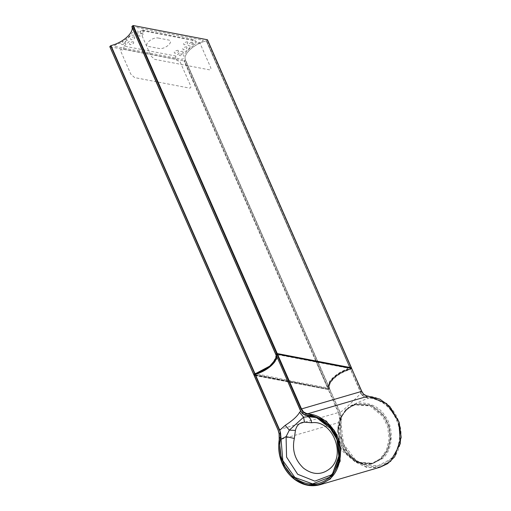 <?xml version="1.0" encoding="UTF-8"?>
<svg xmlns="http://www.w3.org/2000/svg" width="511" height="511" viewBox="0 0 511 511"><rect width="100%" height="100%" fill="white"/><g stroke="black" fill="none" stroke-linecap="round" stroke-linejoin="round"><path stroke-width="0.38" stroke-dasharray="2.56 1.92" d="M351.37 368.009L207.396 40.005L351.37 368.009L350.565 368.744L350.201 367.914L350.284 368.891L349.818 367.837L350.284 368.891C338.186 371.861 326.899 382.1 329.378 387.862L317.721 361.692L329.288 388.047L327.998 388.948L315.881 361.341L327.998 388.948L253.884 374.748L109.903 46.744L184.024 60.943L109.903 46.744M349.639 367.422L206.303 40.886C194.206 43.857 182.919 54.096 185.397 59.857L317.721 361.309L185.397 59.857L184.024 60.943L184.503 60.777L316.303 361.034L184.503 60.777L185.397 59.857C182.919 54.096 194.206 43.857 206.303 40.886L350.016 367.492L206.585 40.739L207.377 39.749L206.303 40.886L349.639 367.422M317.906 361.724L329.378 387.862L317.906 361.724M182.127 53.342C183.89 50.806 183.372 54.766 185.014 53.853C187.077 50.544 190.45 47.485 195.125 44.681C195.713 43.569 188.846 46.309 192.315 44.099C194.595 43.052 194.576 42.777 192.264 43.294C189.14 42.764 197.846 40.478 195.694 43.416C197.24 43.876 202.886 41.25 203.295 40.248L135.006 27.166C133.448 27.952 132.355 31.446 134.201 31.637C138.149 29.038 139.644 33.292 136.661 32.634C136.073 31.593 135.575 31.765 135.153 33.151C133.39 35.687 133.908 31.727 132.272 32.64C130.203 35.949 126.837 39.008 122.161 41.813C121.567 42.924 128.433 40.184 124.971 42.394C122.717 43.429 122.729 43.697 125.01 43.205C128.146 43.722 119.433 46.022 121.586 43.077C120.04 42.617 114.394 45.243 113.985 46.246L182.274 59.321C183.832 58.541 184.925 55.047 183.079 54.856C179.137 57.449 177.63 53.208 180.626 53.853C181.201 54.92 181.699 54.747 182.127 53.342M317.535 361.271L185.308 60.049L317.535 361.271M316.488 361.456L328.484 388.782L316.488 361.456M315.702 360.919L184.024 60.943L315.702 360.919M340.569 447.214L343.398 451.999L355.918 462.436L371.606 463.598L380.318 458.68L386.322 450.408L389.12 438.923L387.625 426.659L382.643 416.395L370.124 405.958L354.436 404.795L345.73 409.713L355.579 404.463L371.261 405.625L383.78 416.063L388.769 426.321L390.263 438.591L387.459 450.076L381.455 458.348L372.743 463.266L357.055 462.104L344.542 451.667L339.553 441.402L338.058 429.138L340.856 417.653L346.867 409.381L347.263 409.611C356.09 399.832 376.147 403.46 383.735 416.216C393.055 427.4 391.79 450.383 381.436 458.003C372.608 467.789 352.552 464.154 344.963 451.398C335.644 440.214 336.909 417.238 347.263 409.611M345.73 409.713L338.71 420.444L337.088 435.295M337.094 435.327L340.556 447.195M143.578 30.935C144.792 33.522 140.301 30.341 140.372 31.931L150.911 55.942L154.686 59.346L209.408 69.828C210.832 69.93 211.228 69.113 210.615 67.375L200.069 43.365C198.287 42.873 196.703 42.036 195.317 40.842L194.327 39.967L193.145 40.356L141.406 30.449L142.588 30.053L143.578 30.935L195.317 40.842M175.861 56.044L175.235 59.072C176.621 60.26 178.205 61.103 179.987 61.588L190.526 85.605C191.146 87.343 190.744 88.16 189.326 88.058L134.597 77.576L130.829 74.172L120.283 50.155C120.213 48.571 124.703 51.745 123.496 49.158L124.122 46.131L175.861 56.044L181.003 51.381L185.915 51.292C188.246 49.446 189.951 47.715 191.025 46.111C189.415 46.041 188.412 45.677 188.01 45.019L193.145 40.356M141.406 30.449L136.271 35.112L131.353 35.195C129.021 37.047 127.322 38.772 126.249 40.375C127.852 40.446 128.855 40.81 129.264 41.468L124.122 46.131M158.333 38.05L168.279 39.96C174.954 40.957 165.098 49.899 158.94 48.436L148.988 46.533C142.32 45.536 152.169 36.594 158.333 38.05M142.556 33.234C143.706 34.652 142.62 35.642 139.286 36.204C138.13 34.78 139.216 33.796 142.556 33.234M134.297 36.786C135.453 38.204 134.367 39.194 131.033 39.756C129.877 38.338 130.963 37.348 134.297 36.786M133.211 41.71C134.367 43.128 133.275 44.118 129.941 44.681C128.785 43.263 129.877 42.272 133.211 41.71M177.988 50.289C179.144 51.707 178.052 52.697 174.717 53.253C173.561 51.835 174.653 50.844 177.988 50.289M186.541 46.795C187.697 48.213 186.604 49.203 183.27 49.759C182.114 48.341 183.2 47.351 186.541 46.795M187.326 41.813C188.482 43.231 187.396 44.221 184.056 44.776C182.906 43.358 183.992 42.368 187.326 41.813M347.384 368.022L346.714 369.44L347.384 368.022L279.325 354.985L277.313 356.103C277.882 361.124 268.077 370.021 258.566 373.113L257.487 373.988C280.405 378.868 303.215 383.378 325.903 387.517L327.915 386.399C327.347 381.372 337.158 372.474 346.662 369.383L346.714 369.44M346.669 369.357L347.633 368.476L347.333 368.271M351.063 368.425L350.495 368.942L350.968 368.118L350.227 368.591C337.848 371.669 326.337 382.119 328.79 388.041L328.171 388.801L328.79 388.041L329.103 388.296C326.67 382.426 338.078 372.072 350.354 369.012L351.236 368.329L277.026 354.244L351.249 368.591M275.218 360.709L276.387 354.838M277.026 354.244L276.394 354.877L276.943 354.066M276.547 357.017L276.304 355.068C278.719 360.887 267.406 371.152 255.245 374.18L254.408 375.106L254.452 374.723L328.675 389.075L329.058 388.392L328.49 388.903L254.44 374.422M254.408 375.106L328.247 388.986L254.459 374.857M351.625 368.367L350.552 369.51C338.454 372.474 327.168 382.72 329.646 388.475L328.752 389.395L338.844 412.39L338.365 412.556L328.273 389.561L254.139 375.361L328.273 389.561L329.416 388.398C326.919 382.592 338.301 372.257 350.508 369.261L351.447 368.329M338.844 412.39L339.86 416.069L339.317 416.126L338.365 412.556L278.099 429.936M340.971 415.047L339.962 412.371L340.971 415.047L341.31 419.672L340.863 415.162L339.86 416.069L340.109 420.54L339.611 420.547L339.317 416.126M341.195 416.497L340.99 423.51L343.577 444.11L355.848 460.341L363.985 464.723L354.819 459.542C350.52 456.029 347.135 451.692 344.657 446.525C341.188 439.256 339.968 431.571 341.003 423.491L341.316 419.665L340.109 420.54L339.949 422.252C337.139 435.602 344.152 453.787 355.011 461.318C367.658 469.916 379.526 469.788 390.628 460.948C400.132 453.206 403.914 434.906 398.74 421.639C394.639 407.982 380.516 396.242 368.405 396.427L366.738 395.936M371.925 463.841L381.762 458.597L387.836 450.229L390.672 438.61L389.158 426.206L384.112 415.826L370.916 405.044L354.583 404.412L346.777 409.068L340.703 417.436L337.867 429.055L339.381 441.459L344.427 451.839L356.557 462.155L371.925 463.841C367.85 464.818 363.64 464.563 359.31 463.075L344.855 451.788L338.218 431.552L339.764 420.63L344.357 411.847L347.225 408.755C356.314 398.682 376.971 402.419 384.783 415.558C394.383 427.075 393.08 450.734 382.42 458.584L372.046 463.969L359.31 463.075L364.004 464.735L377.853 465.783L389.625 459.753C398.631 452.395 402.291 435.161 397.526 422.514C391.911 407.938 382.42 399.774 369.063 398.031L365.729 397.513L366.898 396.229L363.513 394.173M365.729 397.513L362.382 395.616L363.615 394.518L361.718 391.362M362.382 395.616L360.958 393.215L361.245 393.061L362.612 395.425L365.87 397.168L369.185 397.647C380.81 397.813 394.122 409.26 397.935 422.38C402.745 435.148 399.053 452.561 389.95 459.989C379.36 468.466 367.984 468.664 355.835 460.59C344.401 451.092 339.4 438.687 340.831 423.383L341.137 419.608M369.185 397.647L369.063 398.031C359.757 401.224 352.481 404.795 347.237 408.743L344.408 411.783L340.863 418.547L340.99 423.51M329.416 388.398L340.051 412.185C339.566 413.789 352.865 401.735 360.958 393.215L350.508 369.261M175.235 59.072L123.496 49.158M350.271 368.833C338.001 371.887 326.586 382.241 329.02 388.117L329.333 388.373C326.925 382.547 338.231 372.283 350.399 369.255L350.271 368.833M351.019 368.144L277.345 354.232L276.413 354.864L272.631 364.324M254.376 374.544L255.161 374.135M328.196 389.235L328.675 389.075M361.737 391.618L351.453 368.457M361.245 393.061L350.648 369.185M276.227 355.036L275.129 361.073M339.962 412.371L329.371 388.494M339.949 422.252L279.23 439.875M317.184 417.628L318.494 418.043L330.208 425.701L337.905 437.735L340.332 456.591M332.45 473.959L333.293 472.822M380.273 467.143L366.936 467.508L354.672 461.669L341.808 444.174L339.611 420.547M355.579 404.463L354.436 404.795M371.606 463.598L372.743 463.266M142.588 30.053L194.327 39.967M276.042 358.901L276.374 354.806M276.413 354.864L273.934 362.951L271.341 365.684L269.15 367.486L254.337 374.64M318.494 418.049L319.439 418.394M337.26 435.685L340.505 446.799M341.182 416.356L341.233 417.902C340.811 417.87 341.872 415.833 344.408 411.783L347.122 408.864L354.583 404.412M315.855 417.123L318.494 418.043"/><path stroke-width="0.77" d="M349.818 367.837L349.639 367.422L349.818 367.837M317.721 361.309L317.906 361.724L317.721 361.309M350.016 367.492L350.201 367.914L350.016 367.492M254.306 374.831L253.884 374.748L109.903 46.744L253.884 374.748L109.903 46.744L110.976 45.6C123.074 42.637 134.361 32.391 131.883 26.636L133.256 25.55L207.377 39.749L351.357 367.754L351.146 368.214M207.396 40.005L351.37 368.009M134.808 32.915L135.153 33.151M317.721 361.692L317.535 361.271L317.721 361.692M316.303 361.034L316.488 361.456L316.303 361.034M315.881 361.341L315.702 360.919L315.881 361.341M109.891 46.482L110.695 45.754L254.67 373.758L254.957 373.605L110.976 45.6C123.074 42.637 134.361 32.391 131.883 26.636L275.863 354.634L131.972 26.444L132.777 25.716L276.758 353.721L277.237 353.555L133.256 25.55L207.377 39.749M253.865 374.486L254.67 373.758L110.695 45.754L254.957 373.605C267.055 370.635 278.335 360.396 275.863 354.634L131.883 26.636L275.953 354.449L276.758 353.721L132.777 25.716L133.256 25.55L277.237 353.555L351.357 367.754M276.227 355.036L300.685 411.202L302.129 413.016L300.768 411.016L299.58 412.32L303.611 417.187L289.335 430.141L295.415 430.409C296.667 425.165 299.689 422.425 304.473 422.188L311.64 422.75C311.058 419.461 309.858 417.442 308.05 416.689L303.611 417.187L304.473 422.188M350.789 368.08L276.943 354.066L351.057 368.297M276.943 354.066L276.336 354.672L277.026 354.244M254.459 374.857L255.002 373.911L271.284 365.378L276.547 357.017M279.242 439.779L279.21 433.813L279.402 438.125L280.66 437.186L280.507 439.511C277.486 452.42 284.103 470.344 294.636 477.798C306.932 486.331 318.506 486.293 329.359 477.67C338.64 470.133 342.249 452.171 337.075 439.294C332.955 426.008 318.973 414.772 307.2 415.283L305.169 414.951L302.129 413.016L303.08 412.147L306.306 413.916L307.82 414.114C319.931 413.929 334.047 425.663 338.154 439.319C343.322 452.593 339.547 470.887 330.042 478.628C318.941 487.475 307.066 487.596 294.425 479.005C283.567 471.474 276.553 453.289 279.364 439.939L279.523 438.221M302.103 413.303L305.227 415.232L315.855 417.123L328.714 425.708L336.928 439.358L338.997 457.639L332.457 473.946L329.295 477.351L312.649 483.885L294.917 477.485L282.813 460.583L280.533 432.881L279.166 433.948L278.163 429.86L279.166 433.948M255.136 374.173L254.127 375.1L278.182 430.121L254.139 375.361L255.219 374.218C267.31 371.254 278.597 361.009 276.125 355.254L277.499 354.168L277.019 354.334L301.056 409.094L303.08 412.147L303.477 411.892L301.535 408.928L301.056 409.094M279.23 439.875L281.618 461.803L294.464 479.241L306.728 485.08L320.065 484.722L330.432 478.864L340.173 461.139L338.633 439.16L326.388 421.109L307.992 413.699L306.53 413.508L305.227 415.232M306.53 413.508L303.477 411.892M317.184 417.628L308.05 416.689L307.2 415.283M281.056 437.167L280.66 437.186L279.779 430.173L255.219 374.218M280.533 432.881L279.779 430.173L285.208 425.363L289.335 430.141L286.077 436.618L294.33 438.457L295.415 430.409M280.507 439.511L286.077 436.618L286.575 457.102L297.664 474.253L314.853 481.138L331.192 474.975L333.293 472.822M299.58 412.32C297.364 416.254 292.573 420.604 285.208 425.363M366.898 396.229L366.738 395.936L368.201 396.127L307.992 413.699L307.82 414.114M363.615 394.518L366.738 395.936M361.718 391.362L301.535 408.928L277.499 354.168L351.625 368.367L361.737 391.618L363.513 394.173M311.64 422.75C332.457 419.499 346.662 455.288 329.882 468.683C321.508 475.243 312.706 475.051 303.457 468.114C294.936 459.951 291.896 450.063 294.33 438.457M275.218 360.709L271.347 365.263L255.053 373.899M255.002 373.911L254.452 374.723M272.631 364.324L271.36 365.557L254.944 374.026M276.272 354.941L277.019 354.334M277.499 354.168L351.447 368.329M275.129 361.073L271.252 365.672L255.181 374.161M254.932 374.371L279.498 430.326M254.191 374.978L254.139 375.361M300.768 411.016L276.208 355.062M315.855 417.123L331.76 429.444L337.254 440.348L339.221 455.103L332.457 473.953M340.332 456.591L334.782 470.95L339.432 461.433L340.799 450.421L340.505 446.799M380.273 467.143L320.065 484.722C311.352 487.047 302.966 485.348 294.892 479.612C290.031 475.965 286.192 471.385 283.375 465.86C279.242 457.69 277.843 449.009 279.191 439.824L279.095 433.903L278.08 430.058L254.044 375.298L255.155 374.141C262.941 371.829 268.92 368.374 273.085 363.781C277.601 357.796 276.291 356.755 276.119 355.241L277.416 354.097L351.542 368.29L361.82 391.426L363.628 394.217L366.783 395.929L379.826 399.104L389.829 406.507L399.142 422.303L401.199 437.435L394.684 456.796L387.645 463.662L380.273 467.143L390.64 461.292L400.381 443.561L398.842 421.588L386.597 403.537L368.201 396.127M207.479 39.813L351.459 367.818M109.801 46.68L253.782 374.684M351.102 368.322L277.103 353.912L276.374 354.806M255.021 373.88L268.537 367.492L276.042 358.901M254.408 374.818L255.046 373.873M319.439 418.394L333.951 429.987L337.26 435.685"/></g></svg>
